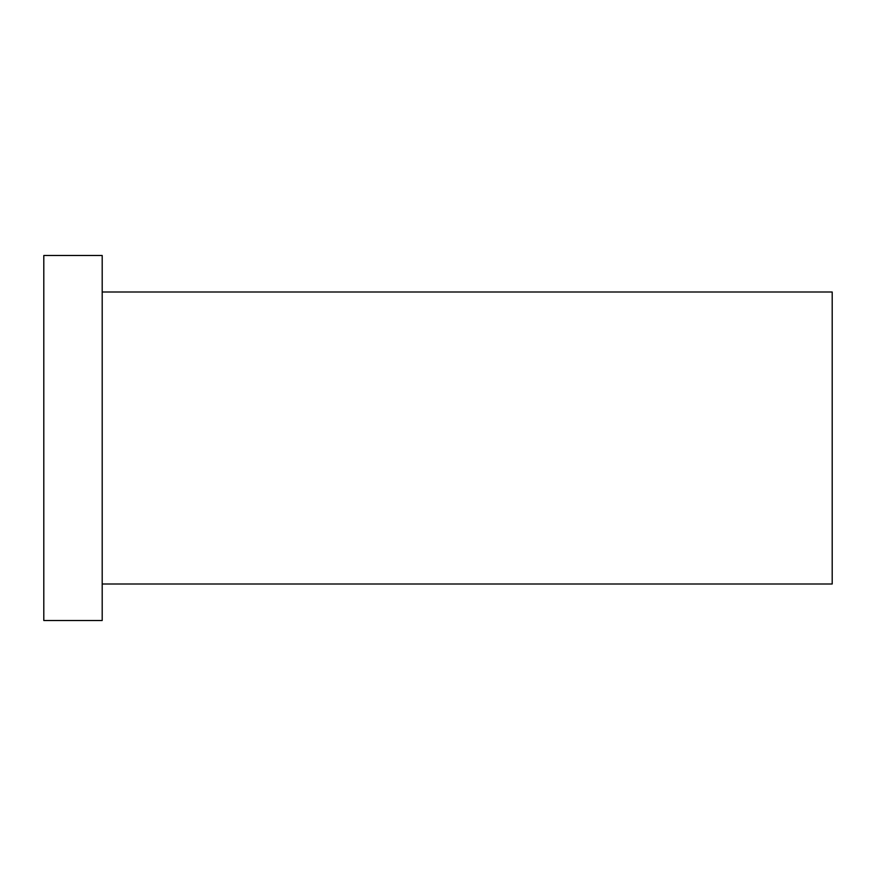 <?xml version="1.0" encoding="UTF-8"?>
<svg xmlns="http://www.w3.org/2000/svg" width="876" height="876" viewBox="0 0 876 876"><rect width="100%" height="100%" fill="white"/><g stroke="black" fill="none" stroke-linecap="round" stroke-linejoin="round"><path stroke-width="1.31" d="M102.196 292.004L832.2 292.004L832.2 583.996L102.196 583.996M43.8 438L43.8 620.504L102.196 620.504L102.196 255.496L43.8 255.496L43.8 438"/></g></svg>
